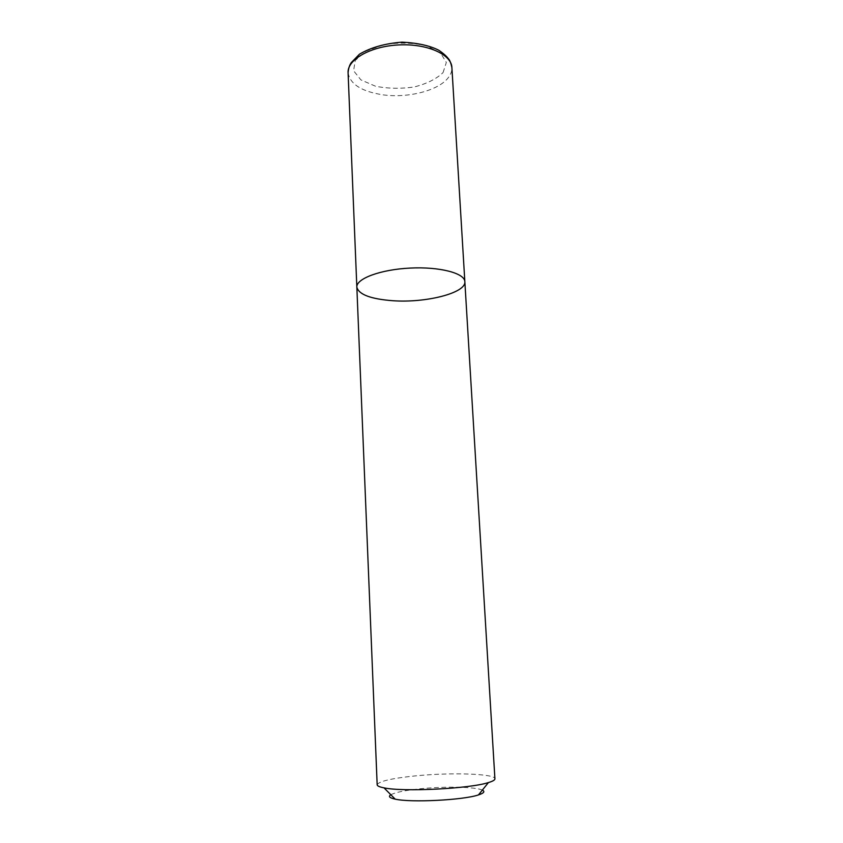 <?xml version="1.0" encoding="UTF-8"?>
<svg xmlns="http://www.w3.org/2000/svg" width="843" height="843" viewBox="0 0 843 843"><rect width="100%" height="100%" fill="white"/><g stroke="black" fill="none" stroke-linecap="round" stroke-linejoin="round"><path stroke-width="0.63" stroke-dasharray="4.21 3.16" d="M356.842 287.126C358.696 294.523 370.72 299.054 392.933 300.73C425.936 303.111 466.274 292.964 464.841 281.646M377.169 784.77C378.728 781.313 391.468 778.352 415.388 775.887C450.889 772.272 495.357 773.642 494.915 778.806M390.836 794.759C395.304 792.367 404.998 790.386 419.93 788.816C444.756 786.203 475.821 786.761 482.322 790.123M348.085 72.74C350.045 84.237 361.742 91.624 383.196 94.869C408.054 98.283 438.139 90.696 448.076 77.935C450.805 74.553 452.069 71.065 451.89 67.482M443.07 72.572L446.347 62.414L440.331 52.74L425.831 45.596C412.627 42.698 398.75 42.371 384.187 44.595L366.125 51.023L355.282 60.411L353.575 70.728L360.899 79.885L375.472 86.218C387.917 88.663 400.857 88.905 414.282 86.945C426.895 83.72 436.484 78.926 443.07 72.572"/><path stroke-width="1.26" d="M464.841 281.646C464.746 273.174 439.509 266.536 410.014 268.085C380.52 269.518 356.083 278.675 356.842 287.126C358.696 294.523 370.72 299.054 392.933 300.73C425.936 303.111 466.274 292.964 464.841 281.646C464.746 273.174 439.509 266.536 410.014 268.085C380.52 269.518 356.083 278.675 356.842 287.126L377.169 784.77C377.243 785.971 379.519 786.993 384.008 787.857C403.091 792.093 469.867 788.711 488.424 782.567C492.807 781.261 494.967 780.007 494.915 778.806L451.89 67.482C451.49 54.373 427.001 43.415 398.718 44.932C370.425 46.27 347.168 59.653 348.085 72.74L356.842 287.126M482.322 790.123C485.21 791.556 483.914 793.147 478.455 794.917C463.334 800.133 410.741 802.799 395.177 799.132C389.561 797.931 388.117 796.466 390.836 794.759M478.455 794.917L488.424 782.567M395.177 799.132L384.008 787.857M451.89 67.482C450.868 62.898 449.719 60.001 448.465 58.799C446.611 56.26 443.386 53.394 438.781 50.232C429.624 45.585 417.38 42.898 402.058 42.15C385.03 43.467 370.846 47.482 359.487 54.173L351.415 62.466C349.603 64.848 348.486 68.272 348.085 72.74"/></g></svg>
